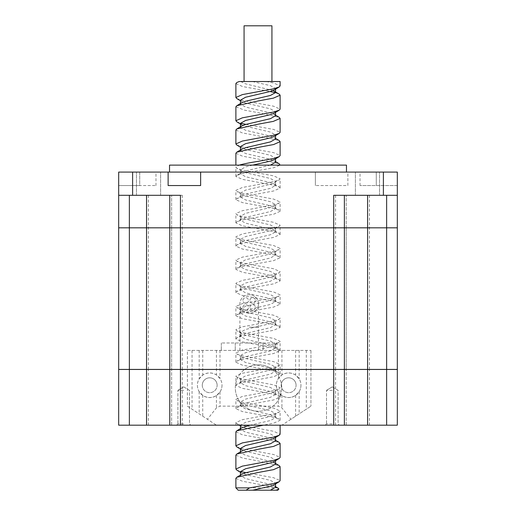 <?xml version="1.0" encoding="UTF-8"?>
<svg xmlns="http://www.w3.org/2000/svg" width="516" height="516" viewBox="0 0 516 516"><rect width="100%" height="100%" fill="white"/><g stroke="black" fill="none" stroke-linecap="round" stroke-linejoin="round"><path stroke-width="0.39" stroke-dasharray="2.58 1.94" d="M249.176 313.264A9.288 9.288 0 0 1 239.888 303.976A9.288 9.288 0 0 1 249.176 294.688A9.288 9.288 0 0 1 258.464 303.976A9.288 9.288 0 0 1 249.176 313.264A9.288 9.288 0 0 1 239.888 303.976A9.288 9.288 0 0 1 249.176 294.688A9.288 9.288 0 0 1 258.464 303.976A9.288 9.288 0 0 1 249.176 313.264A9.288 9.288 0 0 0 258.464 303.976A9.288 9.288 0 0 0 249.176 294.688M245.693 310.245A2.786 2.786 0 0 1 242.907 307.459A2.786 2.786 0 0 1 245.693 304.672A2.786 2.786 0 0 1 248.48 307.459A2.786 2.786 0 0 1 245.693 310.245A2.786 2.786 0 0 1 242.907 307.459A2.786 2.786 0 0 1 245.693 304.672A2.786 2.786 0 0 1 248.48 307.459A2.786 2.786 0 0 1 245.693 310.245M245.693 303.279A2.786 2.786 0 0 1 242.907 300.493A2.786 2.786 0 0 1 245.693 297.706A2.786 2.786 0 0 1 248.48 300.493A2.786 2.786 0 0 1 245.693 303.279A2.786 2.786 0 0 1 242.907 300.493A2.786 2.786 0 0 1 245.693 297.706A2.786 2.786 0 0 1 248.48 300.493A2.786 2.786 0 0 1 245.693 303.279M252.659 310.245A2.786 2.786 0 0 1 249.873 307.459A2.786 2.786 0 0 1 252.659 304.672A2.786 2.786 0 0 1 255.446 307.459A2.786 2.786 0 0 1 252.659 310.245A2.786 2.786 0 0 1 249.873 307.459A2.786 2.786 0 0 1 252.659 304.672A2.786 2.786 0 0 1 255.446 307.459A2.786 2.786 0 0 1 252.659 310.245M252.659 303.279A2.786 2.786 0 0 1 249.873 300.493A2.786 2.786 0 0 1 252.659 297.706A2.786 2.786 0 0 1 255.446 300.493A2.786 2.786 0 0 1 252.659 303.279A2.786 2.786 0 0 1 249.873 300.493A2.786 2.786 0 0 1 252.659 297.706A2.786 2.786 0 0 1 255.446 300.493A2.786 2.786 0 0 1 252.659 303.279M192.055 350.416L277.04 350.416L277.04 342.985L221.312 342.985L277.04 342.985L277.04 350.416L310.942 350.416L187.411 350.416L187.411 406.144L216.436 425.184L281.917 425.184L310.942 406.144L290.927 419.269L281.917 407.898L278.369 406.144L219.984 406.144L216.436 407.898L207.426 419.269L187.411 406.144L187.411 350.416L192.055 350.416L192.055 409.188M202.736 395.391L199.189 391.638A12.307 12.307 0 0 1 199.189 378.854L202.736 375.1C207.271 372.307 211.837 372.255 216.436 374.945L219.984 378.486A12.307 12.307 0 0 1 219.984 392.005L216.436 395.546C211.837 398.236 207.271 398.184 202.736 395.391L202.736 416.193M222.009 385.246A12.307 12.307 0 0 1 209.702 397.552A12.307 12.307 0 0 1 197.396 385.246A12.307 12.307 0 0 1 209.702 372.939A12.307 12.307 0 0 1 222.009 385.246M281.917 395.546L278.369 392.005A12.307 12.307 0 0 1 278.369 378.486L281.917 374.945C286.515 372.255 291.082 372.307 295.616 375.1L299.164 378.854A12.307 12.307 0 0 1 299.164 391.638L295.616 395.391C291.082 398.184 286.515 398.236 281.917 395.546L281.917 407.898M300.957 385.246A12.307 12.307 0 0 1 288.65 397.552A12.307 12.307 0 0 1 276.344 385.246A12.307 12.307 0 0 1 288.65 372.939A12.307 12.307 0 0 1 300.957 385.246M281.22 385.246A7.43 7.43 0 0 0 288.65 392.676A7.43 7.43 0 0 0 296.081 385.246A7.43 7.43 0 0 1 288.65 392.676A7.43 7.43 0 0 1 281.22 385.246A7.43 7.43 0 0 1 288.65 377.815A7.43 7.43 0 0 1 296.081 385.246A7.43 7.43 0 0 0 288.65 377.815A7.43 7.43 0 0 0 281.22 385.246M202.272 385.246A7.43 7.43 0 0 0 209.702 392.676A7.43 7.43 0 0 0 217.133 385.246A7.43 7.43 0 0 1 209.702 392.676A7.43 7.43 0 0 1 202.272 385.246A7.43 7.43 0 0 1 209.702 377.815A7.43 7.43 0 0 1 217.133 385.246A7.43 7.43 0 0 0 209.702 377.815A7.43 7.43 0 0 0 202.272 385.246M310.942 350.416L310.942 406.144L310.942 350.416M263.108 342.985L263.108 350.416L263.108 342.985M235.244 342.985L235.244 350.416L235.244 342.985M221.312 342.985L221.312 350.416L221.312 342.985M290.927 419.269L281.917 425.184L216.436 425.184L207.426 419.269M258 81.528L271.932 81.528L258 81.528M271.932 25.8L244.068 25.8M183.696 425.184L176.614 425.184L183.696 425.184M183.696 423.907L177.891 423.907L183.696 423.907M183.696 390.354L177.891 390.354L183.696 390.354M332.304 425.184L325.222 425.184L332.304 425.184M332.304 423.907L326.499 423.907L332.304 423.907M332.304 390.354L326.499 390.354L332.304 390.354M235.315 388.032A23.22 23.22 0 0 1 244.603 369.456A23.22 23.22 0 0 0 258.535 411.252A23.22 23.22 0 0 0 281.755 388.032A23.22 23.22 0 0 1 258.535 411.252A23.22 23.22 0 0 1 235.315 388.032M258 369.411L143.964 369.411L258 369.411M258 369.456L143.964 369.456L258 369.456M258 227.82L373.687 227.82L258 227.814M386.639 369.411L386.639 227.82L397.32 227.814L346.236 227.82L346.236 369.411L397.32 369.411L397.32 195.306L386.639 195.306L397.32 195.306L397.32 172.086L397.32 185.554L360.026 185.554L397.32 185.554L397.32 172.086L347.874 172.086L347.874 185.554L315.366 185.554L347.874 185.554L347.874 172.086L118.68 172.086L139.72 172.086L118.68 172.086L118.68 195.306L182.303 195.306L118.68 195.306L118.68 369.411L244.668 369.411A23.22 23.22 0 0 1 272.409 369.411L244.668 369.411A23.22 23.22 0 0 1 272.409 369.411L346.236 369.411L346.236 227.82L118.68 227.82L129.361 227.814L129.361 195.306L118.68 195.306M346.468 165.12L235.883 165.12L239.16 165.12L235.883 167.171L236.786 168.222L242.359 170.074L273.641 175.879L280.117 178.781L279.214 179.832L273.641 181.684L242.359 187.489L235.883 190.391L236.786 191.442L242.359 193.294L273.641 199.099L280.117 202.001L279.214 203.052L273.641 204.904L242.359 210.709L235.883 213.611L236.786 214.662L242.359 216.514L273.641 222.319L280.117 225.221L279.214 226.272L273.641 228.124L242.359 233.929L235.883 236.831L236.786 237.882L242.359 239.734L273.641 245.539L280.117 248.441L279.214 249.492L273.641 251.344L242.359 257.149L235.883 260.051L236.786 261.102L242.359 262.954L273.641 268.759L280.117 271.661L279.214 272.712L273.641 274.564L242.359 280.369L235.883 283.271L236.786 284.322L242.359 286.174L273.641 291.979L280.117 294.881L279.214 295.932L273.641 297.784L242.359 303.589L235.883 306.491L236.786 307.542L242.359 309.394L273.641 315.199L280.117 318.101L279.214 319.152L273.641 321.004L242.359 326.809L235.883 329.711L236.786 330.762L242.359 332.614L273.641 338.419L280.117 341.321L279.214 342.372L273.641 344.224L242.359 350.029L235.883 352.931L236.786 353.982L242.359 355.834L273.641 361.639L280.117 364.541L279.214 365.592L273.641 367.444L242.359 373.249L235.883 376.151L236.786 377.202L242.359 379.054L273.641 384.859L280.117 387.761L279.214 388.812L273.641 390.664L242.359 396.469L235.883 399.371L236.786 400.422L242.359 402.274L273.641 408.079L280.117 410.981L279.214 412.032L273.641 413.884L242.359 419.689L235.883 422.591L236.786 423.642L241.062 425.184L273.641 431.299L280.117 434.201M258 172.086L169.532 172.086L258 172.086M148.544 172.086L136.469 172.086L148.544 172.086M148.544 195.306L136.469 195.306L148.544 195.306M367.457 172.086L355.382 172.086L367.457 172.086M367.457 195.306L355.382 195.306L367.457 195.306M258 425.184L280.117 425.184L258 425.184M235.883 478.319L242.565 481.28L258 484.124C263.134 484.93 274.46 486.962 276.84 487.878L235.883 487.878M245.926 472.688L273.641 477.739L280.117 480.641M235.883 455.099L242.559 458.047L258 460.904L279.208 465.651M236.786 446.862L242.359 448.714L273.641 454.519L280.117 457.421M235.883 431.879L242.436 434.795L258 437.684L279.214 442.431M236.786 470.082L240.475 471.469M270.397 165.12L245.59 170.919L241.559 172.505L236.786 175.408L242.359 173.557L273.641 167.752L280.117 165.12L169.532 165.12M235.883 153.239L242.507 156.174L258 159.038L279.214 163.791M236.786 145.002L242.359 146.854L273.641 152.659L280.117 155.561M235.883 130.026L242.359 132.922L258 135.824L279.214 140.565M245.926 124.388L273.641 129.439L280.117 132.341M235.883 106.806L244.545 110.172L258 112.598L279.208 117.358M236.786 98.562L242.359 100.414L273.641 106.219L280.117 109.121M235.883 83.573L242.662 86.565L270.081 91.532M275.525 92.764L279.214 94.138M236.786 121.782L240.475 123.169M239.16 81.528L266.366 81.528L273.641 82.999L280.117 85.901M266.366 81.528L280.117 81.528M240.675 81.528L245.59 83.844L273.054 90.545M241.559 102.845L240.45 104.161L245.59 107.064L270.41 112.869L274.441 114.455L275.55 115.771M240.45 126.749L240.45 127.381L245.59 130.284L270.41 136.089L274.441 137.675L275.55 138.991M240.475 150.807L245.59 153.504L270.41 159.309L274.441 160.895L275.55 162.211M241.559 172.505L240.45 173.821L245.59 176.724L270.41 182.529L274.441 184.115L275.55 185.431L270.41 188.334L245.59 194.139L241.559 195.725L240.45 197.041L245.59 199.944L270.41 205.749L274.441 207.335L275.55 208.651L270.41 211.554L245.59 217.359L241.559 218.945L240.45 220.261L245.59 223.164L270.41 228.969L274.441 230.555L275.55 231.871L270.41 234.774L245.59 240.579L241.559 242.165L240.45 243.481L245.59 246.384L270.41 252.189L274.441 253.775L275.55 255.091L270.41 257.994L245.59 263.799L241.559 265.385L240.45 266.701L245.59 269.604L270.41 275.409L274.441 276.995L275.55 278.311L270.41 281.214L245.59 287.019L241.559 288.605L240.45 289.921L245.59 292.824L270.41 298.629L274.441 300.215L275.55 301.531L270.41 304.434L245.59 310.239L241.559 311.825L240.45 313.141L245.59 316.044L270.41 321.849L274.441 323.435L275.55 324.751L270.41 327.654L245.59 333.459L241.559 335.045L240.45 336.361L245.59 339.264L270.41 345.069L274.441 346.655L275.55 347.971L270.41 350.874L245.59 356.679L241.559 358.265L240.45 359.581L245.59 362.484L270.41 368.289L274.441 369.875L275.55 371.191L270.41 374.094L245.59 379.899L241.559 381.485L240.45 382.801L245.59 385.704L270.41 391.509L274.441 393.095L275.55 394.411L270.41 397.314L245.59 403.119L241.559 404.705L240.45 406.021L245.59 408.924L270.41 414.729L274.441 416.315L275.55 417.631L270.41 420.534L250.041 425.184M241.559 427.925L240.45 429.241L245.59 432.144L270.41 437.949L274.441 439.535L275.55 440.851M241.559 451.145L240.45 452.461L245.59 455.364L273.054 462.065M275.55 463.439L274.441 462.755L275.55 464.071M241.559 474.365L240.45 475.681L245.59 478.584L270.41 484.389L274.441 485.975L275.55 487.291M252.363 81.528L270.41 85.63L275.55 88.533L274.441 89.855M240.45 100.143L241.559 101.465L245.59 103.045L270.41 108.85L275.55 111.753L274.441 113.075M241.559 124.685L245.59 126.265L270.41 132.07L275.55 134.973L274.441 136.295M240.45 146.583L241.559 147.905L245.59 149.485L270.41 155.29L275.55 158.193L274.441 159.515M252.73 165.12L245.59 166.9L240.45 169.803L241.559 171.125L245.59 172.705L270.41 178.51L275.55 181.413L274.441 182.735L270.41 184.315L245.59 190.12L240.45 193.023L241.559 194.345L245.59 195.925L270.41 201.73L275.55 204.633L274.441 205.955L270.41 207.535L245.59 213.34L240.45 216.243L241.559 217.565L245.59 219.145L270.41 224.95L275.55 227.853L274.441 229.175L270.41 230.755L245.59 236.56L240.45 239.463L241.559 240.785L245.59 242.365L270.41 248.17L275.55 251.073L274.441 252.395L270.41 253.975L245.59 259.78L240.45 262.683L241.559 264.005L245.59 265.585L270.41 271.39L275.55 274.293L274.441 275.615L270.41 277.195L245.59 283L240.45 285.903L241.559 287.225L245.59 288.805L270.41 294.61L275.55 297.513L274.441 298.835L270.41 300.415L245.59 306.22L240.45 309.123L241.559 310.445L245.59 312.025L270.41 317.83L275.55 320.733L274.441 322.055L270.41 323.635L245.59 329.44L240.45 332.343L241.559 333.665L245.59 335.245L270.41 341.05L275.55 343.953L274.441 345.275L270.41 346.855L245.59 352.66L240.45 355.563L241.559 356.885L245.59 358.465L270.41 364.27L275.55 367.173L274.441 368.495L270.41 370.075L245.59 375.88L240.45 378.783L241.559 380.105L245.59 381.685L270.41 387.49L275.55 390.393L274.441 391.715L270.41 393.295L245.59 399.1L240.45 402.003L241.559 403.325L245.59 404.905L270.41 410.71L275.55 413.613L274.441 414.935L270.41 416.515L245.59 422.32L240.45 425.184M240.45 425.223L241.559 426.545L245.59 428.125L270.41 433.93L275.55 436.833L274.441 438.155M240.45 449.081L245.59 451.345L270.41 457.15L275.55 460.053L274.441 461.375M240.45 471.663L241.559 472.985L245.59 474.565L270.41 480.37L275.55 483.273L274.441 484.595M276.84 487.878L278.575 488.491M236.786 175.408L235.883 176.459L242.359 179.362L273.641 185.167L279.214 187.018L280.117 188.069L273.641 190.972L242.359 196.777L236.786 198.628L235.883 199.679L242.359 202.582L273.641 208.387L279.214 210.238L280.117 211.289L273.641 214.192L242.359 219.997L236.786 221.848L235.883 222.899L242.359 225.802L273.641 231.607L279.214 233.458L280.117 234.509L273.641 237.412L242.359 243.217L236.786 245.068L235.883 246.119L242.359 249.022L273.641 254.827L279.214 256.678L280.117 257.729L273.641 260.632L242.359 266.437L236.786 268.288L235.883 269.339L242.359 272.242L273.641 278.047L279.214 279.898L280.117 280.949L273.641 283.852L242.359 289.657L236.786 291.508L235.883 292.559L242.359 295.462L273.641 301.267L279.214 303.118L280.117 304.169L273.641 307.072L242.359 312.877L236.786 314.728L235.883 315.779L242.359 318.682L273.641 324.487L279.214 326.338L280.117 327.389L273.641 330.292L242.359 336.097L236.786 337.948L235.883 338.999L242.359 341.902L273.641 347.707L279.214 349.558L280.117 350.609L273.641 353.512L242.359 359.317L236.786 361.168L235.883 362.219L242.359 365.122L273.641 370.927L279.214 372.778L280.117 373.829L273.641 376.732L242.359 382.537L236.786 384.388L235.883 385.439L242.359 388.342L273.641 394.147L279.214 395.998L280.117 397.049L273.641 399.952L242.359 405.757L236.786 407.608L235.883 408.659L242.359 411.562L273.641 417.367L279.214 419.218L280.117 420.269L273.641 423.172L263.341 425.184M238.205 490.2L277.795 490.2M344.378 369.411L344.378 195.306L333.697 195.306M169.764 369.411L169.764 195.306L129.361 195.306M397.32 195.306L335.555 195.306L386.639 195.306L386.639 227.814L171.622 227.814L171.622 369.411L171.622 227.82L129.361 227.814L129.361 369.411M315.366 185.554L315.366 172.086L315.366 185.554M139.72 172.086L155.974 172.086L139.72 172.086L139.72 185.554L155.974 185.554L118.68 185.554L118.68 172.086L118.68 185.554L139.72 185.554L139.72 172.086M386.639 195.306L344.378 195.306M180.445 195.306L169.764 195.306M171.622 227.814L171.622 195.306L171.622 227.814M346.236 227.814L346.236 195.306L346.236 227.814M280.053 165.12L239.16 165.12M168.126 172.086L168.126 185.554L200.634 185.554L200.634 172.086M386.639 425.184L118.68 425.184L118.68 369.456L397.32 369.456L397.32 425.184L386.639 425.184L386.639 369.456M272.467 369.456A23.22 23.22 0 0 1 281.755 388.032A23.22 23.22 0 0 0 272.467 369.456M171.622 425.184L171.622 369.456L171.622 425.184M169.764 425.184L169.764 369.456M344.378 425.184L344.378 369.456M346.236 425.184L346.236 369.456L346.236 425.184M249.176 327.196L258.464 327.196L249.176 327.196M299.164 350.416L299.164 378.854M295.616 350.416L295.616 375.1M295.616 395.391L295.616 416.193M299.164 391.638L299.164 413.871M278.369 392.005L278.369 406.144M278.369 350.416L278.369 378.486M281.917 350.416L281.917 374.945M219.984 392.005L219.984 406.144M216.436 395.546L216.436 407.898M216.436 350.416L216.436 374.945M219.984 350.416L219.984 378.486M202.736 350.416L202.736 375.1M199.189 350.416L199.189 378.854M199.189 391.638L199.189 413.871M306.298 350.416L306.298 409.188M369.456 369.411L369.456 195.306M335.555 369.411L335.555 195.306M182.303 369.411L182.303 195.306M148.402 369.411L148.402 195.306M132.612 172.086L132.612 195.306M383.388 172.086L383.388 195.306M376.28 185.554L376.28 172.086L376.28 185.554M182.303 425.184L182.303 369.456M335.555 425.184L335.555 369.456M129.361 425.184L129.361 369.456M148.402 425.184L148.402 369.456M369.456 425.184L369.456 369.456M239.888 350.416L239.888 303.976M258.464 350.416L258.464 303.976M177.891 423.907L176.614 425.184L177.891 423.907L177.891 390.354L177.891 423.907M183.696 386.865L177.891 390.354L183.696 386.865L189.501 390.354L189.501 423.907L190.778 425.184L189.501 423.907L189.501 390.354L183.696 386.865M326.499 423.907L325.222 425.184L326.499 423.907L326.499 390.354L326.499 423.907M332.304 386.865L326.499 390.354L332.304 386.865L338.109 390.354L338.109 423.907L339.386 425.184L338.109 423.907L338.109 390.354L332.304 386.865M136.469 195.306L136.469 172.086L136.469 195.306M355.382 195.306L355.382 172.086L355.382 195.306M275.55 89.171L275.55 88.533M240.45 104.161L240.45 103.529M275.55 112.391L275.55 111.753M275.55 135.611L275.55 134.973M275.55 158.831L275.55 158.193M240.45 173.821L240.45 169.803M275.55 185.431L275.55 181.413M240.45 197.041L240.45 193.023M275.55 208.651L275.55 204.633M240.45 220.261L240.45 216.243M275.55 231.871L275.55 227.853M240.45 243.481L240.45 239.463M275.55 255.091L275.55 251.073M240.45 266.701L240.45 262.683M275.55 278.311L275.55 274.293M240.45 289.921L240.45 285.903M275.55 301.531L275.55 297.513M240.45 313.141L240.45 309.123M275.55 324.751L275.55 320.733M240.45 336.361L240.45 332.343M275.55 347.971L275.55 343.953M240.45 359.581L240.45 355.563M275.55 371.191L275.55 367.173M240.45 382.801L240.45 378.783M275.55 394.411L275.55 390.393M240.45 406.021L240.45 402.003M275.55 417.631L275.55 413.613M240.45 429.241L240.45 428.609M275.55 437.471L275.55 436.833M240.45 452.461L240.45 451.829M275.55 460.691L275.55 460.053M240.45 475.681L240.45 475.049M275.55 483.911L275.55 483.273M274.441 137.675L275.55 138.359M274.441 160.895L275.55 161.579M274.441 184.115L279.214 187.018M241.559 195.725L236.786 198.628M274.441 207.335L279.214 210.238M241.559 218.945L236.786 221.848M274.441 230.555L279.214 233.458M241.559 242.165L236.786 245.068M274.441 253.775L279.214 256.678M241.559 265.385L236.786 268.288M274.441 276.995L279.214 279.898M241.559 288.605L236.786 291.508M274.441 300.215L279.214 303.118M241.559 311.825L236.786 314.728M274.441 323.435L279.214 326.338M241.559 335.045L236.786 337.948M274.441 346.655L279.214 349.558M241.559 358.265L236.786 361.168M274.441 369.875L279.214 372.778M241.559 381.485L236.786 384.388M274.441 393.095L279.214 395.998M241.559 404.705L236.786 407.608M274.441 416.315L279.214 419.218M274.441 439.535L275.55 440.219M274.441 485.975L275.55 486.659M241.559 101.465L240.45 100.781M241.559 147.905L240.45 147.221M241.559 171.125L236.786 168.222M274.441 182.735L279.214 179.832M241.559 194.345L236.786 191.442M274.441 205.955L279.214 203.052M241.559 217.565L236.786 214.662M274.441 229.175L279.214 226.272M241.559 240.785L236.786 237.882M274.441 252.395L279.214 249.492M241.559 264.005L236.786 261.102M274.441 275.615L279.214 272.712M241.559 287.225L236.786 284.322M274.441 298.835L279.214 295.932M241.559 310.445L236.786 307.542M274.441 322.055L279.214 319.152M241.559 333.665L236.786 330.762M274.441 345.275L279.214 342.372M241.559 356.885L236.786 353.982M274.441 368.495L279.214 365.592M241.559 380.105L236.786 377.202M274.441 391.715L279.214 388.812M241.559 403.325L236.786 400.422M274.441 414.935L279.214 412.032M241.559 426.545L240.45 425.861M239.334 425.184L236.786 423.642M241.559 472.985L240.45 472.301M160.618 195.306L160.618 172.086L160.618 195.306M379.531 195.306L379.531 172.086L379.531 195.306M155.974 185.554L155.974 172.086M360.026 185.554L360.026 172.086M235.883 176.459L235.883 167.171M280.117 188.069L280.117 178.781M235.883 199.679L235.883 190.391M280.117 211.289L280.117 202.001M235.883 222.899L235.883 213.611M280.117 234.509L280.117 225.221M235.883 246.119L235.883 236.831M280.117 257.729L280.117 248.441M235.883 269.339L235.883 260.051M280.117 280.949L280.117 271.661M235.883 292.559L235.883 283.271M280.117 304.169L280.117 294.881M235.883 315.779L235.883 306.491M280.117 327.389L280.117 318.101M235.883 338.999L235.883 329.711M280.117 350.609L280.117 341.321M235.883 362.219L235.883 352.931M280.117 373.829L280.117 364.541M235.883 385.439L235.883 376.151M280.117 397.049L280.117 387.761M235.883 408.659L235.883 399.371M280.117 420.269L280.117 410.981M235.883 425.184L235.883 422.591"/><path stroke-width="0.77" d="M244.068 81.528L244.068 25.8L271.932 25.8L271.932 81.528M169.532 172.086L169.532 165.12L346.468 165.12L346.468 172.086M280.117 425.184L280.117 434.201L279.214 435.252L273.641 437.104L242.359 442.909L235.883 445.811L236.786 446.862L240.45 449.081M263.341 425.184L236.786 430.821L235.883 431.879L235.883 445.811M280.117 466.709L280.117 480.641L279.214 481.692L273.641 483.544L249.634 487.878L235.883 487.878L235.883 478.319L236.786 477.261L258 472.514L273.525 469.65L280.117 466.709L279.208 465.651L275.55 463.439M275.55 440.219L279.208 442.438L280.117 443.489L280.117 457.421L279.214 458.472L273.641 460.324L242.359 466.129L235.883 469.031L236.786 470.082L240.45 472.301M280.117 443.489L273.577 446.405L258 449.294L236.786 454.041L235.883 455.099L235.883 469.031M240.475 471.469L245.926 472.688M275.55 161.579L279.208 163.798L280.053 165.12M275.55 138.359L279.208 140.571L280.117 141.648L280.117 155.561L279.214 156.612L273.641 158.464L258 161.366C249.867 162.637 243.591 163.888 239.16 165.12M280.117 141.648L273.661 144.532L258 147.434L236.792 152.188L235.883 153.239L235.883 165.12M274.441 114.455L279.208 117.358L280.117 118.416L280.117 132.341L279.214 133.392L273.641 135.244L242.359 141.049L235.883 143.951L236.786 145.002L240.45 147.221M280.117 118.416L273.293 121.395L258 124.214L236.786 128.961L235.883 130.026L235.883 143.951M273.054 90.545L279.214 94.138L280.117 95.189L280.117 109.121L279.214 110.172L273.641 112.024L242.359 117.829L235.883 120.731L236.786 121.782L241.559 124.685L240.45 123.363L245.59 120.46L270.41 114.655L274.441 113.075L279.214 110.172M270.081 91.532L275.525 92.764M280.117 95.189L273.39 98.143L258 100.994L236.786 105.741L235.883 106.806L235.883 120.731M240.475 123.169L245.926 124.388M235.883 97.511L235.883 83.573L236.786 82.528L239.16 81.528L280.117 81.528L280.117 85.901L279.214 86.952L273.641 88.804L242.359 94.609L235.883 97.511L236.786 98.562L240.45 100.781M274.441 91.235L275.55 92.551L270.41 95.454L245.59 101.259L241.559 102.845L236.792 105.748M275.55 111.753L275.55 115.771L270.41 118.674L245.59 124.479L241.559 126.065L240.45 127.381L240.45 123.363M275.55 134.973L275.55 138.991L270.41 141.894L245.59 147.699L241.559 149.285L240.475 150.807M275.55 158.193L275.55 162.211L270.397 165.12M250.041 425.184L241.559 427.925L236.792 430.828M275.55 436.833L275.55 440.851L270.41 443.754L245.59 449.559L241.559 451.145L236.792 454.048M273.054 462.065L274.441 462.755M275.55 460.053L275.55 464.071L270.41 466.974L245.59 472.779L241.559 474.365L236.792 477.268M275.55 483.273L275.55 487.291L270.397 490.2L275.95 490.2L278.814 489.181L278.575 488.491L275.55 486.659M279.214 86.952L274.441 89.855L270.41 91.435L245.59 97.24L240.45 100.143L240.45 104.161M279.214 133.392L274.441 136.295L270.41 137.875L245.59 143.68L240.45 146.583L240.45 150.601M279.214 156.612L274.441 159.515L270.41 161.095L252.73 165.12M240.45 425.184L240.45 429.241M279.214 435.252L274.441 438.155L270.41 439.735L245.59 445.54L240.45 448.443L241.559 449.765M279.214 458.472L274.441 461.375L270.41 462.955L245.59 468.76L240.45 471.663L240.45 475.681M279.214 481.692L274.441 484.595L270.41 486.175L252.73 490.2L270.397 490.2M239.16 81.528L236.786 82.528M252.73 490.2L246.029 490.2L249.634 487.878M246.029 490.2L238.205 490.2L235.883 487.878M278.814 489.181L277.795 490.2L275.95 490.2M344.378 369.411L169.764 369.411L169.764 227.82L397.32 227.82L397.32 195.306L333.697 195.306L333.697 227.814L397.32 227.814L397.32 369.411L344.378 369.411L344.378 195.306M169.764 369.411L118.68 369.411L118.68 227.82L169.764 227.82L169.764 195.306M129.361 369.411L129.361 227.82L118.68 227.814L118.68 172.086L397.32 172.086L397.32 195.306M118.68 195.306L180.445 195.306L180.445 227.814L333.697 227.814L333.697 369.411M168.126 172.086L168.126 185.554L200.634 185.554L200.634 172.086M129.361 195.306L129.361 227.814L180.445 227.814L180.445 369.411M129.361 369.456L118.68 369.456L118.68 425.184L129.361 425.184L129.361 369.456L397.32 369.456L397.32 425.184L129.361 425.184M169.764 425.184L169.764 369.456M344.378 425.184L344.378 369.456M367.598 369.411L367.598 195.306M386.639 369.411L386.639 195.306M146.544 369.411L146.544 195.306M132.612 172.086L132.612 195.306M383.388 172.086L383.388 195.306M146.544 425.184L146.544 369.456M333.697 425.184L333.697 369.456M180.445 425.184L180.445 369.456M386.639 425.184L386.639 369.456M367.598 425.184L367.598 369.456M275.55 92.551L275.55 88.533M240.45 452.461L240.45 448.443M241.559 126.065L236.786 128.968M241.559 149.285L236.786 152.188M240.45 425.861L239.334 425.184"/></g></svg>

